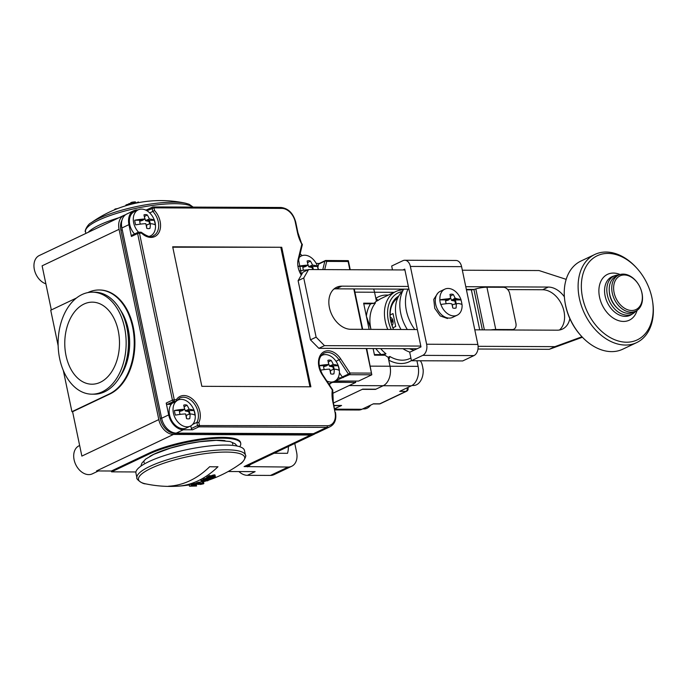 <?xml version="1.0" encoding="UTF-8"?>
<svg xmlns="http://www.w3.org/2000/svg" width="687" height="687" viewBox="0 0 687 687"><rect width="100%" height="100%" fill="white"/><g stroke="black" fill="none" stroke-linecap="round" stroke-linejoin="round"><path stroke-width="1.03" d="M125.446 214.825A15.526 11.018 64.6 0 0 123.969 215.349A15.526 11.018 64.6 0 0 119.057 229.329L42.113 265.826L51.327 309.931M76.394 298.046L50.726 310.223L58.146 345.724M63.307 370.439L71.929 411.693L109.336 393.943A53.225 35.501 -89.7 0 0 133.853 335.153A53.225 35.501 -89.7 0 0 98.971 289.983A53.225 35.501 -89.7 0 0 88.142 292.473L87.867 292.602M119.057 229.329L158.809 419.594L81.865 456.091L72.59 411.693L71.929 411.693M158.809 419.594A15.526 11.018 64.6 0 0 173.459 434.442L96.524 470.938L111.388 471.007L111.569 471.849L135.923 471.96M228.187 471.514L255.126 471.634L247.363 475.318A15.526 11.018 -115.4 0 1 238.913 471.565M403.269 289.88A33.268 23.607 64.6 0 0 395.832 291.528L381.294 298.433A33.268 23.607 64.6 0 0 378.125 300.391L375.841 298.356L374.561 292.241A15.526 10.357 -89.7 0 0 373.599 289.004A15.526 10.357 90.3 0 1 374.561 292.241L376.433 301.189A33.268 23.607 64.6 0 0 374.02 303.465M374.243 303.225L363.646 303.182L369.117 329.365M380.658 348.592A33.268 23.607 64.6 0 0 385.982 353.788L381.173 354.578L374.372 354.552L373.127 348.558L374.509 355.179L385.106 355.231M411.419 360.529A35.922 25.488 -115.4 0 1 388.748 360.125L389.847 356.476L388.155 357.283L390.018 366.231A15.526 10.357 90.3 0 1 383.226 385.716L375.892 389.203L362.667 389.143L333.504 402.986L362.247 389.349L375.463 389.4L383.226 385.716A15.526 10.357 -89.7 0 0 390.018 366.231L370.379 366.145M334.019 405.442L341.585 405.476L334.706 408.739L341.156 405.682L334.062 405.648M173.459 434.442L310.593 435.034L244.091 466.585L288.136 467.048A15.526 11.018 64.6 0 0 291.7 466.275A15.526 11.018 64.6 0 0 296.612 452.295L294.766 443.459M355.437 381.079L355.72 382.427L332.525 393.436M288.368 446.498A22.173 15.732 -115.4 0 1 287.501 453.317L274.122 453.257M291.7 466.275L274.053 474.64A15.526 11.018 -115.4 0 1 270.489 475.421L247.363 475.318M98.43 470.947L92.316 473.85A15.526 11.018 -115.4 0 1 88.752 474.623A15.526 11.018 -115.4 0 1 74.102 459.775A15.526 11.018 -115.4 0 1 79.014 445.803L79.649 445.494M45.874 283.834A15.526 11.018 -115.4 0 1 34.35 269.51A15.526 11.018 -115.4 0 1 39.262 255.538L123.969 215.349M355.72 382.427L332.594 382.333A28.828 20.455 64.6 0 0 332.405 382.333M310.593 435.034A15.526 11.018 64.6 0 0 314.148 434.261A15.526 11.018 64.6 0 0 315.496 433.454M239.677 446.713A53.225 12.083 168.2 0 0 240.725 443.39L240.553 442.548A53.225 12.083 168.2 0 0 205.344 438.426A53.225 12.083 168.2 0 0 148.804 453.257L148.976 454.098L111.569 471.849M111.388 471.007L148.804 453.257M240.725 443.39A53.225 12.083 168.2 0 0 205.525 439.268A53.225 12.083 168.2 0 0 148.976 454.098M224.975 440.65A46.347 10.528 168.2 0 0 154.103 454.124A46.347 10.528 168.2 0 0 149.86 456.34M72.59 411.693L109.997 393.952A53.225 35.501 -89.7 0 0 134.515 335.153A53.225 35.501 -89.7 0 0 99.632 289.991A53.225 35.501 -89.7 0 0 99.306 289.991M119.924 376.845A46.347 30.915 -89.7 0 0 126.331 363.973A46.347 30.915 -89.7 0 0 126.511 322.684A46.347 30.915 -89.7 0 0 120.216 309.76M121.702 373.573A45.239 30.176 -89.7 0 0 121.96 313.049M334.801 409.169L361.903 409.28A15.526 10.357 90.3 0 1 358.743 410.01L334.955 409.907M361.903 409.28L373.479 403.793L379.756 403.819A2.662 1.889 64.6 0 0 380.366 403.69L406.627 391.229A2.662 2.662 0 0 0 408.095 388.284L407.923 387.451M401.689 289.124A15.526 10.357 90.3 0 1 401.981 289.923M416.932 360.752L418.108 366.36A15.526 10.357 90.3 0 1 411.315 385.845L349.099 385.57M373.213 403.922L379.215 403.947A2.662 1.778 -89.7 0 0 379.756 403.819L406.017 391.358L399.74 391.332L411.315 385.845M378.125 300.391L376.433 301.189M388.748 360.125L390.018 366.231L418.108 366.36M408.095 388.284A2.662 0.601 -11.8 0 0 407.185 388.018A2.662 1.778 -89.7 0 1 406.017 391.358A2.662 1.889 64.6 0 0 406.627 391.229M385.982 353.788L384.291 354.595A33.268 23.607 64.6 0 0 388.155 357.283M395.832 291.528A33.268 23.607 64.6 0 0 387.769 329.442M402.977 348.687A33.268 23.607 64.6 0 0 409.95 352.148M370.791 329.374L370.765 328.377A33.268 23.607 64.6 0 1 375.385 303.053L370.576 303.843L363.775 303.809L366.369 316.243L370.765 328.377A33.268 23.607 64.6 0 0 370.989 329.374M398.735 296.08A27.944 19.829 -115.4 0 0 390.688 320.829A27.944 19.829 -115.4 0 0 393.617 329.468A26.613 18.884 -115.4 0 1 390.834 321.233A26.613 18.884 -115.4 0 1 397.679 298.158M402.419 291.546A31.044 22.027 64.6 0 0 391.186 329.459M409.461 348.721A31.044 22.027 64.6 0 0 414.132 350.164M392.887 327.811L395.712 326.471L393.016 313.59L395.712 326.471M390.139 314.955L393.016 313.59M390.25 317.334A4.878 3.255 90.3 0 1 392.955 320.7A4.878 3.255 90.3 0 1 392.079 325.715M391.118 322.495L392.638 321.774L391.556 319.73L390.577 319.876M391.049 322.212L391.976 321.774L390.894 319.721M392.638 321.774L391.976 321.774M390.697 320.554L390.791 321.052M392.389 320.614L391.727 320.606M399.946 327.51L399.576 326.763M397.996 323.01L397.739 322.289M396.554 318.279L396.433 317.763M401.019 329.502A31.044 22.027 -115.4 0 1 402.436 291.528M467.649 289.407L466.817 289.828M511.394 329.983L512.279 329.571A6.655 4.723 64.6 0 0 513.799 329.236A6.655 4.723 64.6 0 0 515.911 323.242L509.728 293.65A6.655 4.723 64.6 0 0 503.442 287.286L486.928 287.218A11.533 2.619 -11.8 0 0 475.816 288.926L473.927 289.459A2.662 0.601 -11.8 0 1 471.359 289.854L466.439 289.828M512.279 329.571L495.765 329.494L486.928 287.218M407.949 289.15A35.484 25.179 64.6 0 0 414.819 329.562M407.322 329.528A35.484 25.179 -115.4 0 1 403.69 289.133M490.793 329.897A11.533 2.619 -11.8 0 1 495.765 329.494M417.103 348.756L318.845 348.326L310.472 339.842L298.106 280.648L302.941 272.215L308.592 269.536L404.909 269.957M477.98 349.022L549.248 349.331L582.404 337.24M408.92 289.158L336.132 288.841A22.619 16.05 64.6 0 0 333.951 289.012M466.353 289.407L473.987 289.442M507.727 289.588L542.644 289.742L548.295 287.063A22.619 16.05 -115.4 0 1 564.379 296.801M559.484 330.009A22.619 16.05 64.6 0 0 562.258 305.784A22.619 16.05 64.6 0 0 542.644 289.742M566.182 279.351L539.003 270.541L462.342 270.214M549.248 349.331L554.898 346.652L581.966 336.785M318.845 348.326L324.487 345.647L420.813 346.068M478.1 346.317L554.898 346.652M310.472 339.842L316.114 337.162L324.487 345.647M298.106 280.648L303.748 277.969L316.114 337.162M303.748 277.969L308.592 269.536M417.37 329.571L350.782 329.288A22.619 16.05 -115.4 0 1 330.387 311.168A22.619 16.05 -115.4 0 1 336.587 287.286A22.619 16.05 -115.4 0 1 341.774 286.161L408.353 286.445M465.786 286.702L548.295 287.063M569.832 318.622A22.619 16.05 -115.4 0 1 562.49 329.056A22.619 16.05 -115.4 0 1 557.303 330.189L474.794 329.829M404.772 260.244L455.988 260.467A8.871 5.917 90.3 0 1 461.595 266.659L410.379 266.436A8.871 5.917 -89.7 0 0 404.772 260.244A8.871 5.917 -89.7 0 0 402.968 260.656L391.676 266.015L392.483 269.905M410.379 266.436L426.636 344.23A8.871 5.917 -89.7 0 1 422.754 355.368L411.461 360.727L409.692 352.268L420.985 346.909L404.737 269.115L402.968 269.948M411.461 360.727L462.677 360.95L473.97 355.591L422.754 355.368M461.595 266.659L477.851 344.453A8.871 5.917 90.3 0 1 473.97 355.591M609.764 294.448A15.638 11.095 64.6 0 0 609.987 295.693A15.638 11.095 -115.4 0 0 615.123 305.749M617.269 308.12A17.853 12.667 -115.4 0 1 609.747 295.015A17.853 12.667 64.6 0 1 609.292 291.288M618.798 274.998A21.057 14.942 64.6 0 0 615.243 275.556A21.057 14.942 64.6 0 0 607.36 295.006A21.057 14.942 -115.4 0 0 633.225 313.461L631.327 314.663A21.331 15.14 64.6 0 1 605.118 295.968A21.331 15.14 64.6 0 1 613.113 276.26L615.243 275.556M635.904 311.056A21.057 14.942 -115.4 0 1 633.225 313.461M652.513 300.958A46.579 33.053 -115.4 0 0 651.963 297.969A46.579 33.053 64.6 0 0 637.124 268.523A46.579 33.053 64.6 0 0 596.307 256.234A46.579 33.053 64.6 0 0 582.567 297.66A46.579 33.053 -115.4 0 0 625.368 342.186A46.579 33.053 -115.4 0 0 652.513 300.958L652.65 301.842A48.786 34.616 -115.4 0 1 636.643 342.624A48.786 34.616 -115.4 0 1 579.381 298.381A48.786 34.616 64.6 0 1 594.822 254.465A48.786 34.616 64.6 0 1 636.531 267.861L637.124 268.523M636.643 342.624L622.774 349.194A48.786 34.616 -115.4 0 1 581.065 335.797A48.786 34.616 -115.4 0 1 565.521 304.959A48.786 34.616 64.6 0 1 564.946 301.825A48.786 34.616 64.6 0 1 580.953 261.043L594.822 254.465M564.946 301.825L565.083 302.701A46.579 33.053 64.6 0 0 565.633 305.698A46.579 33.053 -115.4 0 0 580.472 335.136L581.065 335.797M624.277 274.972A18.626 13.216 64.6 0 0 614.109 292.671A18.626 13.216 64.6 0 0 631.697 310.49A18.626 13.216 -115.4 0 0 641.864 292.791A18.626 13.216 -115.4 0 0 624.277 274.972M635.69 311.159A19.957 14.161 -115.4 0 0 641.16 290.086A19.957 14.161 -115.4 0 0 623.161 274.104A19.957 14.161 64.6 0 0 618.583 275.101A19.957 14.161 64.6 0 0 613.113 296.174A19.957 14.161 64.6 0 0 631.113 312.156A19.957 14.161 -115.4 0 0 635.69 311.159L633.148 312.37A19.957 14.161 -115.4 0 1 628.571 313.366A19.957 14.161 64.6 0 1 610.58 297.377A19.957 14.161 64.6 0 1 616.041 276.303L618.583 275.101M437.696 293.306L433.763 299.377L434.751 308.326L440.187 315.908L447.495 318.519M440.891 304.461A14.418 10.228 -115.4 0 0 453.858 315.926A14.418 10.228 64.6 0 0 457.164 315.204A14.418 10.228 64.6 0 0 462.059 304.556A26.501 6.02 168.2 0 0 458.117 303.491L456.297 303.86A26.587 19.614 107.3 0 1 456.082 307.965A7.402 5.256 64.6 0 1 455.301 308.205A7.402 5.256 64.6 0 1 452.767 307.948A26.587 14.899 -103.6 0 0 451.84 303.843A26.587 5.298 -178.2 0 0 449.221 303.448A26.501 6.02 168.2 0 0 440.891 304.461L440.771 304.521A14.418 10.228 -115.4 0 1 439.792 299.875L448.637 299.91L445.614 300.614A6.81 4.835 64.6 0 0 446.241 303.723M444.807 289.158A14.418 10.228 -115.4 0 0 439.92 299.815A26.501 6.02 -11.8 0 1 448.25 298.802A26.587 6.449 -25.5 0 1 450.655 298.149A26.587 13.062 -83.7 0 0 449.959 294.483A7.402 5.256 64.6 0 1 453.265 294.491A26.587 21.452 81.3 0 1 455.103 298.167A26.587 11.851 -12.3 0 1 457.147 298.836A26.501 6.02 -11.8 0 1 461.089 299.91A14.418 10.228 64.6 0 0 448.122 288.446A14.418 10.228 -115.4 0 0 444.807 289.158L440.23 291.34A14.418 10.228 -115.4 0 0 436.279 306.557A14.418 10.228 -115.4 0 0 449.272 318.098A14.418 10.228 64.6 0 0 452.578 317.385L457.164 315.204M456.082 307.965L454.639 308.283M461.089 299.91L460.96 299.961A14.418 10.228 -115.4 0 1 461.922 304.487M460.96 299.961L452.123 299.927L455.447 300.657A6.81 4.835 64.6 0 1 456.116 303.877L458.117 303.491M448.645 299.987L445.623 300.915M450.655 298.149L448.912 299.747L448.25 298.802M455.103 298.167L452.123 299.927M452.544 299.764L457.147 298.836M452.149 300.004L451.514 300.408L450.56 297.548M453.265 294.491L450.165 296.346M455.447 300.657L454.811 301.052L451.514 300.408M456.116 303.877L455.429 304.015A6.655 4.723 64.6 0 0 454.811 301.052M453.085 304.496L455.429 304.015M456.297 303.86L453.514 304.41M452.604 307.072L452.398 304.633M83.96 304.066A41.022 27.368 90.3 0 1 92.307 302.151A41.022 27.368 90.3 0 1 119.195 336.974A41.022 27.368 90.3 0 1 100.302 382.29A41.022 27.368 -89.7 0 1 91.955 384.205A41.022 27.368 -89.7 0 1 65.067 349.391A41.022 27.368 -89.7 0 1 83.96 304.066M91.912 394.183A51.001 34.024 -89.7 0 1 58.481 350.902A51.001 34.024 -89.7 0 1 81.976 294.56A51.001 34.024 90.3 0 1 92.35 292.173A51.001 34.024 90.3 0 1 125.781 335.462A51.001 34.024 90.3 0 1 102.286 391.805A51.001 34.024 -89.7 0 1 91.912 394.183L94.222 394.192A51.001 34.024 -89.7 0 0 104.604 391.813A51.001 34.024 90.3 0 0 128.091 335.471A51.001 34.024 90.3 0 0 94.669 292.19L92.35 292.173M420.341 360.761A14.418 9.618 90.3 0 1 422.144 364.453A26.501 6.02 -11.8 0 1 422.058 364.608M422.144 364.453L422.007 364.453A14.418 9.618 -89.7 0 1 422.977 369.099L423.123 369.099A14.418 9.618 90.3 0 1 416.459 384.806A14.418 9.618 -89.7 0 1 413.522 385.484L412.002 385.476M370.645 405.132A14.418 9.618 90.3 0 1 367.047 408.25A14.418 9.618 -89.7 0 1 364.119 408.92L362.676 408.92M175.571 433.068L174.893 433.385A15.526 11.018 -115.4 0 1 160.234 418.538L120.929 230.394A15.526 11.018 -115.4 0 1 121.985 220.201M174.893 433.385L310.369 433.978A15.526 11.018 -115.4 0 0 312.611 433.695M334.612 381.285L354.466 381.07M301.292 275.101A16.857 11.962 -115.4 0 1 298.158 259.385L301.833 244.22A30.159 21.4 -115.4 0 1 297.471 232.558L295.264 221.987A14.195 10.073 64.6 0 0 281.868 208.41L153.991 207.852L154.549 210.523A16.857 11.962 -115.4 0 1 158.817 232.738A16.857 11.962 -115.4 0 1 141.548 233.142L139.461 233.133L174.266 399.722L176.353 399.731A16.857 11.962 -115.4 0 1 193.82 400.281A16.857 11.962 -115.4 0 1 198.835 422.505L199.393 425.176A1.331 0.885 90.3 0 1 198.809 426.842L326.686 427.4A15.526 11.018 64.6 0 0 330.249 426.627L316.973 432.922A15.526 11.018 -115.4 0 1 313.409 433.695L176.284 433.102A15.526 11.018 -115.4 0 1 161.625 418.254L121.882 227.99A15.526 11.018 -115.4 0 1 126.794 214.009L133.853 210.66A15.526 11.018 64.6 0 0 128.941 224.64L121.882 227.99M335.136 380.993A28.828 20.455 -115.4 0 1 335.419 380.993L358.545 381.087L371.813 374.793L366.265 348.532M131.415 236.474A1.331 0.945 -115.4 0 1 131.835 235.28L138.044 232.335A1.331 0.945 -115.4 0 1 138.353 232.266A1.331 0.885 -89.7 0 1 138.619 232.206A1.331 1.331 0 0 0 138.044 232.335A1.331 0.945 -115.4 0 0 137.623 233.528L131.415 236.474L128.941 224.64M138.061 209.896L137.417 209.887A15.526 11.018 64.6 0 0 133.853 210.66M145.335 209.921L146.503 209.93M146.065 210.265A1.331 0.945 -115.4 0 1 146.357 209.999L152.574 207.053A1.331 0.945 64.6 0 0 152.153 208.247L152.815 211.424L149.706 212.901M149.981 236.474A15.526 11.018 64.6 0 0 150.376 235.959M300.167 253.649A28.828 20.455 64.6 0 0 302.048 255.658M316.114 263.293A28.828 20.455 64.6 0 0 318.622 263.482L319.206 263.49M317.858 267.346L318.639 264.117A1.331 0.945 -115.4 0 1 319.06 263.55L325.277 260.605A1.331 0.945 64.6 0 0 324.857 261.172L322.804 269.605M198.835 422.505L196.886 422.393L197.555 425.571L191.338 428.516A1.331 0.945 -115.4 0 0 192.592 429.787L198.809 426.842A1.331 0.945 -115.4 0 1 197.555 425.571L327.27 425.734A14.195 10.073 64.6 0 0 335.016 412.252L332.809 401.68A30.159 21.4 -115.4 0 1 332.302 390.027L322.272 374.81A16.857 11.962 -115.4 0 1 322.28 352.878A16.857 11.962 -115.4 0 1 340.658 358.837L350.009 373.024A1.331 0.885 90.3 0 1 349.425 374.698L342.478 377.644A28.828 20.455 64.6 0 0 337.772 378.331M330.679 383.148A28.828 20.455 64.6 0 0 329.408 384.909M321.92 355.394A15.526 11.018 64.6 0 0 321.276 355.377M343.217 377.644A1.331 0.945 -115.4 0 1 342.229 377.008L339.395 372.715M191.338 428.516L190.788 425.888M192.592 429.787L183.343 429.753L176.284 433.102M176.353 399.731L176.164 401.397L169.947 404.342L167.473 404.334A1.331 0.945 -115.4 0 1 166.211 403.063L168.684 414.905A15.526 11.018 64.6 0 0 183.343 429.753M177.77 400.178A15.526 11.018 64.6 0 0 177.117 400.152M166.211 403.063L172.428 400.117A1.331 0.945 64.6 0 0 173.682 401.388L176.164 401.397L179.814 397.979A15.526 11.018 -115.4 0 1 194.601 404.162A15.526 11.018 -115.4 0 1 196.886 422.393L192.635 424.42M140.835 232.275L141.548 233.142L141.084 232.215L138.619 232.206A1.331 0.885 -89.7 0 1 139.461 233.133L137.623 233.528L172.428 400.117L174.266 399.722A1.331 0.885 90.3 0 1 173.682 401.388L167.473 404.334M172.686 246.796L201.841 386.317L310.876 386.798L281.73 247.268L172.686 246.796M281.73 247.268L172.772 247.2M309.949 386.79L280.88 247.672M332.774 390.611A1.331 1.331 0 0 0 332.56 389.701L332.302 390.027A1.331 0.635 7.8 0 1 332.774 390.611L333.264 401.809L332.809 401.68M366.695 348.532L371.813 374.793L349.425 374.698A1.331 0.945 -115.4 0 1 348.438 374.063L342.229 377.008M349.803 269.716L347.966 260.639L348.086 261.498L326.694 261.404A1.331 0.704 -166.4 0 0 324.857 261.172L318.639 264.117M324.702 269.613L326.694 261.404A1.331 0.885 -89.7 0 0 325.853 260.476L347.966 260.639M325.578 260.536A1.331 0.945 64.6 0 0 325.277 260.605A1.331 1.331 0 0 1 325.853 260.476A1.331 0.885 -89.7 0 0 325.578 260.536M298.158 259.385A1.331 0.704 13.6 0 1 298.605 260.098L302.28 244.933A1.331 0.704 13.6 0 0 301.833 244.22L297.926 232.687L295.719 222.116C293.212 213.245 288.317 208.367 281.026 207.483A1.331 0.885 -89.7 0 0 280.751 207.543M152.875 206.985A1.331 0.945 64.6 0 0 152.574 207.053A1.331 1.331 0 0 1 153.149 206.924A1.331 0.885 -89.7 0 0 152.875 206.985M281.868 208.41A1.331 0.885 -89.7 0 0 281.026 207.483L153.149 206.924A1.331 0.885 -89.7 0 1 153.991 207.852L146.915 210.737M154.549 210.523L152.815 211.424A15.526 11.018 -115.4 0 1 153.373 235.77C151.484 237.822 147.482 236.672 141.359 232.326M320.7 356.192A14.418 10.228 -115.4 0 1 322.126 355.299A14.418 10.228 -115.4 0 1 325.432 354.578A14.418 10.228 64.6 0 1 338.425 366.128A14.418 10.228 64.6 0 1 334.483 381.345A14.418 10.228 64.6 0 1 331.177 382.066A14.418 10.228 -115.4 0 1 326.823 380.993M320.34 370.207A22.044 5.007 168.2 0 1 329.666 369.134A22.173 12.426 -103.6 0 1 330.662 373.797A7.368 5.23 64.6 0 0 332.353 374.123A7.368 5.23 64.6 0 0 333.161 374.046A7.368 5.23 64.6 0 0 333.925 373.814L332.508 374.114M319.137 365.596A22.044 5.007 -11.8 0 1 328.695 364.488A22.173 10.889 -83.7 0 0 327.854 360.383A7.368 5.23 64.6 0 1 329.425 360.074A7.368 5.23 64.6 0 1 331.117 360.392L328.171 362.161M331.117 360.392A22.173 17.888 81.3 0 1 333.272 364.505A22.044 5.007 -11.8 0 1 338.124 365.767A13.302 9.438 -115.4 0 1 339.095 370.422A22.044 5.007 168.2 0 0 334.243 369.159A22.173 16.359 107.3 0 1 333.925 373.814M330.687 373.805L330.395 370.448L331.563 370.207M334.243 369.159L330.395 370.448M331.091 370.31L331.538 370.216M334.097 369.211A6.81 4.835 64.6 0 0 333.444 366.463L330.155 365.819L329.511 366.214L328.472 363.062M338.124 365.767L330.155 365.819M319.146 365.69L326.634 365.724L323.62 366.42A6.81 4.835 64.6 0 0 324.281 369.615M326.643 365.802L323.629 366.729M333.418 369.477A6.655 4.723 64.6 0 0 332.817 366.867L329.511 366.214M326.634 365.724L328.695 364.488M330.129 365.733L333.272 364.505M333.444 366.463L332.817 366.867M328.669 383.801A14.418 10.228 64.6 0 0 330.584 383.191L334.483 381.345M176.542 400.968A14.418 10.228 -115.4 0 1 177.967 400.083A14.418 10.228 -115.4 0 1 181.274 399.362A14.418 10.228 64.6 0 1 194.275 410.903A14.418 10.228 64.6 0 1 190.325 426.129A14.418 10.228 64.6 0 1 187.019 426.842A14.418 10.228 -115.4 0 1 174.644 416.915A14.418 10.228 -115.4 0 1 175.941 401.5M180.123 414.398A6.81 4.835 64.6 0 1 179.462 411.204L182.484 410.5L174.481 410.465A13.302 9.438 -115.4 0 0 175.451 415.12A22.044 5.007 168.2 0 1 185.516 413.918A22.173 12.426 -103.6 0 1 186.503 418.581A7.368 5.23 64.6 0 0 188.204 418.898A7.368 5.23 64.6 0 0 189.002 418.83A7.368 5.23 64.6 0 0 189.767 418.589L188.358 418.898M174.481 410.465A22.044 5.007 -11.8 0 1 184.545 409.263A22.173 10.889 -83.7 0 0 183.704 405.158A7.368 5.23 64.6 0 1 185.267 404.849A7.368 5.23 64.6 0 1 186.967 405.175L184.013 406.944M186.967 405.175A22.173 17.888 81.3 0 1 189.114 409.289A22.044 5.007 -11.8 0 1 193.974 410.551A13.302 9.438 -115.4 0 1 194.945 415.206A22.044 5.007 168.2 0 0 190.084 413.935A22.173 16.359 107.3 0 1 189.767 418.589M186.538 418.589L186.246 415.223L187.414 414.982M190.084 413.935L186.246 415.223M186.933 415.085L187.379 415M189.947 413.995A6.81 4.835 64.6 0 0 189.294 411.247L185.997 410.603L185.361 410.998L184.314 407.846M193.974 410.551L185.997 410.603M182.493 410.586L179.47 411.513M189.26 414.261A6.655 4.723 64.6 0 0 188.659 411.642L185.361 410.998M182.484 410.5L184.545 409.263M185.971 410.517L189.114 409.289M189.294 411.247L188.659 411.642M172.051 403.355A14.418 10.228 -115.4 0 0 170.754 418.761A14.418 10.228 -115.4 0 0 183.12 428.697A14.418 10.228 64.6 0 0 186.435 427.975L190.325 426.129M299.24 257.462A14.418 10.228 -115.4 0 1 301.37 255.942A14.418 10.228 -115.4 0 1 304.676 255.22A14.418 10.228 64.6 0 1 318.39 269.579M307.982 269.828A22.044 5.007 168.2 0 0 299.584 270.85M298.381 266.238A22.044 5.007 -11.8 0 1 307.939 265.122A22.173 10.889 -83.7 0 0 307.098 261.017A7.368 5.23 64.6 0 1 308.661 260.708A7.368 5.23 64.6 0 1 310.361 261.034L307.415 262.803M310.361 261.034A22.173 17.888 81.3 0 1 312.516 265.148A22.044 5.007 -11.8 0 1 317.368 266.41A13.302 9.438 -115.4 0 1 318.175 269.579M313.315 269.562A6.81 4.835 64.6 0 0 312.688 267.106L309.399 266.462L308.755 266.857L307.716 263.705M317.368 266.41L309.399 266.462M298.39 266.333L305.878 266.358L302.864 267.063A6.81 4.835 64.6 0 0 303.525 270.257M305.887 266.444L302.873 267.372M312.602 269.553A6.655 4.723 64.6 0 0 312.053 267.501L308.755 266.857M305.878 266.358L307.939 265.122M309.373 266.376L312.516 265.148M312.688 267.106L312.053 267.501M138.534 232.206A14.418 10.228 -115.4 0 1 138.224 209.818A14.418 10.228 -115.4 0 1 141.531 209.097A14.418 10.228 64.6 0 1 154.523 220.639A14.418 10.228 64.6 0 1 150.582 235.864L149.354 236.448M140.38 224.134A6.81 4.835 64.6 0 1 139.719 220.939L142.733 220.244L134.738 220.201A13.302 9.438 -115.4 0 0 135.708 224.855A22.044 5.007 168.2 0 1 145.764 223.653A22.173 12.426 -103.6 0 1 146.76 228.316A7.368 5.23 64.6 0 0 148.452 228.642A7.368 5.23 64.6 0 0 149.259 228.565A7.368 5.23 64.6 0 0 150.015 228.324L148.607 228.634M134.738 220.201A22.044 5.007 -11.8 0 1 144.794 219.007A22.173 10.889 -83.7 0 0 143.952 214.902A7.368 5.23 64.6 0 1 145.524 214.584A7.368 5.23 64.6 0 1 147.216 214.911L144.27 216.68M148.985 236.405A14.418 10.228 64.6 0 0 150.582 235.864M147.216 214.911A22.173 17.888 81.3 0 1 149.371 219.024A22.044 5.007 -11.8 0 1 154.223 220.287A13.302 9.438 -115.4 0 1 155.193 224.941A22.044 5.007 168.2 0 0 150.341 223.67A22.173 16.359 107.3 0 1 150.015 228.324M146.786 228.324L146.494 224.958L147.662 224.726M150.341 223.67L146.494 224.958M147.19 224.821L147.636 224.735M150.195 223.73A6.81 4.835 64.6 0 0 149.543 220.982L146.254 220.338L145.61 220.733L144.571 217.581M154.223 220.287L146.254 220.338M142.741 220.321L139.727 221.248M149.517 223.996A6.655 4.723 64.6 0 0 148.907 221.386L145.61 220.733M142.733 220.244L144.794 219.007M146.228 220.252L149.371 219.024M149.543 220.982L148.907 221.386M134.566 233.984A14.418 10.228 -115.4 0 1 134.326 211.665L138.224 209.818M136.928 477.903A55.441 12.589 168.2 0 1 167.293 459.758A55.441 12.589 168.2 0 1 226.495 449.822A55.441 12.589 168.2 0 1 245.465 455.232L244.469 450.466A55.441 12.589 -11.8 0 0 225.499 445.056A55.441 12.589 168.2 0 0 166.297 454.992A55.441 12.589 168.2 0 0 135.932 473.137L136.928 477.903C135.537 478.401 142.02 484.112 145.592 483.837A119.753 119.753 0 0 0 176.301 486.267A119.409 88.898 -86.4 0 1 172.695 486.353A119.409 88.898 -86.4 0 1 168.564 486.207A119.624 79.795 -89.7 0 0 209.707 466.688A119.409 70.349 41 0 0 213.889 466.808A119.409 70.349 41 0 0 217.968 466.731A119.624 79.795 -89.7 0 1 177.246 486.224A119.753 119.753 0 0 0 189.217 484.919M199.075 483.416L200.741 483.502L199.788 484.095L196.946 484.155L199.075 483.416M197.444 483.785L197.547 484.275M198.234 483.554L198.388 484.283M198.732 483.459L198.895 484.241M199.093 483.416L199.256 484.206M199.642 483.416L199.788 484.095M200.149 483.425L200.252 483.931M194.086 484.773L189.492 486.216L196.594 486.01L193.64 485.992L195.391 485.099L194.086 484.773L193.846 483.622A119.049 84.475 64.6 0 0 194.395 483.562A119.332 64.818 69.5 0 0 194.713 483.528A119.598 39.004 73.6 0 0 195.005 483.536A119.744 8.837 77.2 0 0 195.074 483.571L195.391 485.099M194.361 485.254L190.685 485.984L194.318 485.048M200.364 484.49L203.541 483.794L203.799 483.399L202.725 483.236L197.942 483.219L196.104 484.155L199.127 484.404L201.188 483.425L203.163 483.631L200.303 484.18M208.041 480.582L200.939 480.78L207.543 480.814L207.955 480.179M210.711 478.976L205.877 478.916L203.008 480.007L206.109 479.071L206.907 479.234L206.358 479.62L210.024 479.165L207.156 480.256L209.38 479.878L210.703 479.251L210.505 477.997L210.746 479.088M212.738 478.35L211.622 478.547L212.644 477.929M211.021 477.748L213.975 476.821L214.421 477.216L211.708 478.032L213.245 477.843L215.383 476.821L207.903 477.817L209.587 476.684L206.787 478.006L210.978 477.551M189.492 486.216L189.157 484.636A119.418 79.658 -89.7 0 0 191.218 484.103A119.083 99.924 -80.7 0 0 191.785 483.974A118.619 115.51 -8.3 0 0 192.54 483.828A118.628 111.036 39.9 0 0 193.348 483.7A118.799 99.83 57 0 0 193.846 483.622M193.348 483.7L193.579 484.816M176.86 485.142L176.825 486.241A119.409 88.898 -86.4 0 1 176.301 486.267M195.117 483.768A118.542 84.115 64.6 0 0 195.993 483.605M196.104 484.155L195.889 483.116A119.521 45.84 -96.2 0 0 196.087 483.021A119.177 79.494 -89.7 0 0 196.594 482.849A118.894 103.419 -77.5 0 0 197.075 482.712A118.817 113.716 -51.5 0 0 197.358 482.643M197.53 483.408L197.358 482.583A119.177 79.494 -89.7 0 0 197.779 482.429A119.495 84.793 64.6 0 0 202.399 481.681A119.675 67.996 68.9 0 0 203.172 481.544A119.744 44.088 72.9 0 0 203.404 481.518A119.444 1.984 78 0 0 203.421 481.544L203.833 483.519M203.008 480.007L202.923 479.62A119.392 14.41 -100.2 0 0 202.974 479.474A119.366 60.671 -93.9 0 0 203.412 479.191A119.418 79.658 -89.7 0 0 203.575 479.097A119.495 95.338 -83.8 0 0 204.279 478.779A119.675 114.54 -51.5 0 0 204.881 478.573A119.753 115.244 22.5 0 0 205.756 478.332A119.658 97.168 59.3 0 0 206.383 478.229A119.572 84.844 64.6 0 0 206.658 478.195A119.452 70.091 68.5 0 0 207.122 478.169A119.255 43.908 72.9 0 0 207.371 478.204A119.031 8.785 77.2 0 0 207.457 478.332A119.444 111.534 -64.3 0 0 208.135 478.066A119.753 110.487 44.3 0 0 208.316 478.015M206.787 478.006L206.641 477.345A119.418 79.658 -89.7 0 0 209.363 475.602A118.954 84.407 64.6 0 0 210.05 475.533L210.291 476.684M210.213 476.314A119.143 79.469 -89.7 0 0 210.66 476.022A119.469 100.25 -80.7 0 0 211.192 475.748A119.744 116.069 -35 0 0 212 475.43A119.598 111.947 39.9 0 0 212.79 475.189A119.358 102.724 55 0 0 213.623 474.983A118.92 84.381 64.6 0 0 214.172 474.889A118.447 60.164 70.3 0 0 214.688 474.88A118.112 38.515 73.6 0 0 214.988 474.94L215.383 476.821M200.939 480.78L200.87 480.471A119.418 79.658 -89.7 0 0 201.368 480.23A119.744 84.965 64.6 0 0 203.077 480.05M204.116 479.921A119.744 84.965 64.6 0 0 206.349 479.578M196.242 484.344L196.594 486.01M191.218 484.103L191.467 485.28M191.785 483.974L192.017 485.082M192.54 483.828L192.772 484.928M195.005 483.536L195.306 484.936M194.713 483.528L194.988 484.816M194.395 483.562L194.644 484.782M202.356 483.433L202.485 484.026M201.712 483.425L201.866 484.18M196.087 483.021L196.293 484M196.594 482.849L196.791 483.76M197.075 482.712L197.255 483.605M197.779 482.429L197.942 483.219M202.399 481.681L202.725 483.236M203.172 481.544L203.541 483.322M203.404 481.518L203.799 483.399M201.197 483.828L201.282 484.258M207.01 479.586L207.156 480.256M207.431 479.406L207.568 480.067M207.775 479.277L207.929 480.024M208.213 479.165L208.376 479.947M208.522 479.114L208.676 479.869M209.097 479.054L209.234 479.681M206.246 479.071L206.358 479.62M204.279 478.779L204.374 479.225M204.881 478.573L204.984 479.071M205.756 478.332L205.877 478.916M206.383 478.229L206.521 478.873M206.658 478.195L206.804 478.873M207.122 478.169L207.285 478.916M207.371 478.204L207.534 479.002M207.457 478.332L207.629 479.157M208.135 478.066L208.324 478.959M208.728 478.015L208.908 478.891M209.38 478.023L209.552 478.848M209.947 478.023L210.119 478.856M210.274 478.023L210.454 478.891M211.364 477.319L211.622 478.547M209.363 475.602L209.587 476.684M209.947 476.847L210.153 477.826M209.973 476.838L210.136 477.628M210.256 476.701L210.411 477.431M210.66 476.022L210.9 477.199M211.192 475.748L211.459 477.001M212 475.43L212.292 476.812M212.79 475.189L213.099 476.701M213.623 474.983L213.966 476.623M214.172 474.889L214.533 476.623M214.688 474.88L215.065 476.709M211.536 477.233L211.708 478.032M212.043 477.061L212.197 477.8M212.755 476.915L212.927 477.723M213.296 476.847L213.459 477.602M213.794 476.821L213.923 477.448M192.618 485.134L192.798 485.992M118.86 217.77A55.441 12.589 168.2 0 0 88.245 232.3M114.626 209.775L115.227 209.003L117.829 208.496M123.806 206.383L125.627 205.817M125.901 205.731L126.039 204.949L128.589 204.168M129.731 204.099L130.728 204.374M128.744 204.906L128.924 203.584L129.628 203.584L129.843 204.614M135.992 203.051L138.285 201.969L139.109 202.536M130.547 202.88L130.848 204.348L130.547 202.88L131.861 202.253L135.476 201.952L136.009 203.137M154.669 200.733A119.409 88.898 93.6 0 0 154.146 200.759A119.624 79.795 90.3 0 0 153.725 200.776A119.753 119.753 0 0 0 91.07 222.863A54.23 12.314 -11.8 0 1 173.905 202.167A54.23 12.314 -11.8 0 1 185.387 203.163A119.753 119.753 0 0 0 154.669 200.733M115.785 209.295L115.691 208.848M115.33 209.483L115.227 209.003M114.823 209.69L114.729 209.234M126.185 205.645L126.039 204.949M126.863 205.439L126.7 204.632M125.979 205.705L125.85 205.104M130.058 204.554L129.963 204.099M128.469 204.984L128.306 204.211M127.945 205.13L127.782 204.322M127.344 205.301L127.172 204.477M129.173 204.786L128.924 203.584M138.43 202.656L138.285 201.969M135.734 203.197L135.476 201.952M135.236 203.309L134.935 201.875M134.695 203.421L134.377 201.866M133.853 203.618L133.501 201.944M133.063 203.799L132.694 202.064M132.23 204.005L131.861 202.253M131.664 204.142L131.311 202.45M131.148 204.271L130.813 202.682M394.158 292.327L354.921 292.155M247.492 466.868A16.411 11.645 64.6 0 0 250.506 464.455M288.136 467.048L270.489 475.421M244.091 466.585A15.526 11.018 64.6 0 0 247.655 465.812L314.148 434.261M332.594 382.333L330.559 383.294M109.997 393.952L109.336 393.943M389.847 356.476A33.268 23.607 64.6 0 0 402.178 360.194A33.268 23.607 64.6 0 0 409.813 358.537L410.895 358.021M375.841 348.575A35.922 25.488 64.6 0 0 381.173 354.578M370.576 303.843A35.922 25.488 64.6 0 0 366.369 316.243M375.841 298.356A35.922 25.488 -115.4 0 1 388.301 295.109M479.715 329.846L471.359 289.854M482.368 329.854L473.927 289.459M484.369 329.872L475.816 288.926M336.132 288.841L341.774 286.161M477.851 344.453L426.636 344.23M620.086 274.525A25.367 17.999 64.6 0 0 599.545 297.17A25.367 17.999 64.6 0 0 617.991 320.443A25.367 17.999 64.6 0 0 637.089 310.361M161.557 417.911L160.234 418.538M310.988 433.686L310.369 433.978M122.252 229.767L120.929 230.394M168.684 414.905L161.625 418.254M362.255 329.331L353.814 288.918M322.272 374.81L322.538 374.475C317.437 364.436 317.909 357.343 323.963 353.195A15.526 11.018 -115.4 0 1 339.086 359.868L348.438 374.063L350.009 373.024L371.409 373.118M327.27 425.734A1.331 0.885 90.3 0 1 326.686 427.4L313.409 433.695M335.016 412.252L333.264 401.809M340.658 358.837L336.046 361.31M297.471 232.558L297.926 232.687M295.264 221.987L295.719 222.116M335.419 380.993L342.478 377.644M209.921 479.681A119.753 119.753 0 0 0 239.9 464.137A54.23 12.314 168.2 0 0 226.109 452.072A54.23 12.314 168.2 0 0 157.598 465.511A54.23 12.314 168.2 0 0 145.592 483.837M91.07 222.863C87.687 224.039 84.037 231.88 85.506 231.768A55.441 12.589 -11.8 0 1 115.871 213.623A55.441 12.589 -11.8 0 1 175.073 203.687A55.441 12.589 -11.8 0 1 192.738 207.096M99.632 289.991L98.971 289.983M379.215 403.947A2.662 2.662 0 0 0 380.366 403.69M396.339 299.146L397.481 298.605M512.219 329.992L513.799 329.236M330.249 426.627C334.887 423.991 336.63 419.242 335.471 412.38M332.56 389.701L322.538 374.475M362.684 329.339L354.243 288.918M350.233 269.725L348.352 260.708M301.516 274.706L298.605 260.098M302.28 244.933A1.331 1.331 0 0 0 302.151 243.971M322.126 355.299L320.898 355.883M177.967 400.083L176.748 400.658M301.37 255.942L299.386 256.878M140.844 466.19L141.857 463.184L145.635 459.114L153.768 454.322L170.616 448.053L186.632 444.017L199.419 441.784L216.259 440.341L229.965 441.501L235.057 443.716L237.187 446.061M203.464 481.742A119.753 119.753 0 0 0 206.555 480.806M207.989 480.342A119.753 119.753 0 0 0 209.363 479.878M245.465 455.232C246.942 455.12 243.292 462.961 239.9 464.137M144.193 462.815L143.875 461.286M232.764 444.309L232.446 442.78M193.141 207.096L189.183 204.279L185.387 203.163M85.506 231.768L85.858 233.434"/></g></svg>
